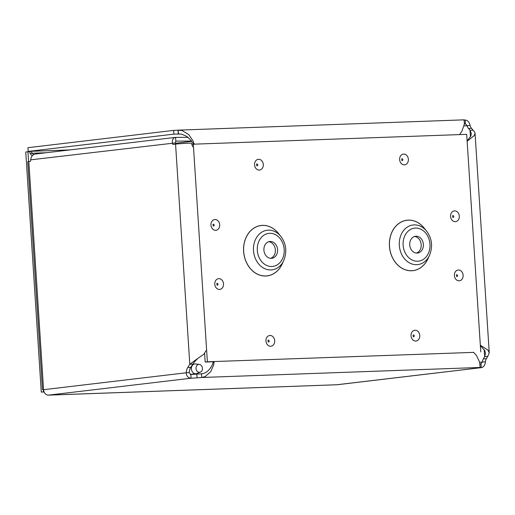 <?xml version="1.0" encoding="UTF-8"?>
<svg xmlns="http://www.w3.org/2000/svg" width="515" height="515" viewBox="0 0 515 515"><rect width="100%" height="100%" fill="white"/><g stroke="black" fill="none" stroke-linecap="round" stroke-linejoin="round"><path stroke-width="0.77" d="M204.616 353.509L205.17 362.045L214.143 361.723M473.652 352.376L207.371 361.788L193.305 144.194L466.693 134.344L480.765 351.938M270.201 241.464A8.465 6.83 83.2 0 0 269.751 241.496A8.465 6.83 83.2 0 0 263.963 250.708A8.465 6.83 83.2 0 0 271.746 258.311A8.465 6.83 83.2 0 0 277.559 249.382A8.465 6.83 83.2 0 0 270.201 241.464M270.632 258.33A8.465 6.83 83.2 0 0 275.325 249.363A8.465 6.83 83.2 0 0 268.663 241.741M416.011 236.211A8.465 6.83 83.2 0 0 415.56 236.25A8.465 6.83 83.2 0 0 409.773 245.462A8.465 6.83 83.2 0 0 417.556 253.058A8.465 6.83 83.2 0 0 423.369 244.129A8.465 6.83 83.2 0 0 416.011 236.211M416.435 253.077A8.465 6.83 83.2 0 0 421.135 244.11A8.465 6.83 83.2 0 0 414.472 236.488M192.011 144.342L193.305 144.194L193.292 143.634M205.17 362.045L207.371 361.788M193.698 144.419L190.917 140.273L186.868 136.443L181.396 134.061L173.883 134.119L173.639 130.398L178.048 130.153L178.287 133.874L179.091 133.849M178.048 130.153L181.988 130.507L188.722 134.544L193.093 141.001L194.219 144.155M459.567 134.602L461.897 131.28L464.221 124.559L464.408 121.946L463.803 119.853L178.551 130.128M485.381 361.878L482.362 361.987A6.624 3.901 87.9 0 1 483.366 358.846L484.667 356.638L487.679 356.528L486.379 358.736A6.624 3.901 -92.1 0 0 485.381 361.878C485.059 365.302 483.669 367.221 481.21 367.639L481.036 363.912M464.009 119.989L465.193 120.027C467.697 120.31 469.332 122.119 470.092 125.467A6.624 3.901 -92.1 0 0 471.483 128.319L473.047 130.186L470.646 130.276L470.034 130.295L468.463 128.428A6.624 3.901 87.9 0 1 467.079 125.57L465.438 123.755L464.33 123.722M470.092 125.467L463.944 125.943M465.193 120.027L465.438 123.755L464.311 123.883M473.047 130.186L474.643 131.93L475.049 133.224L474.199 135.625L467.137 141.245M467.124 141.026L470.877 135.909L471.322 133.469L470.034 130.295L470.452 136.778M484.216 349.646L484.667 356.638L485.523 353.071L484.75 350.509L480.36 345.681M480.328 345.166L488.065 350.226L489.244 352.827L487.679 356.528M192.81 364.144L189.797 364.253L175.557 144.123L172.821 144.445L172.383 143.022C172.113 139.655 173.182 137.775 175.583 137.376L35.844 153.959C32.799 154.436 31.087 156.393 30.707 159.837L30.462 161.343L28.821 161.536L43.575 389.701L186.192 372.776A9.077 5.35 87.9 0 1 187.756 367.504L189.797 364.253L197.696 358.485L194.174 362.154L190.769 367.395A9.077 5.35 -92.1 0 0 189.205 372.667L190.846 374.489A9.077 0.354 176.3 0 0 196.827 374.115L201.474 373.768L201.713 377.489L197.065 377.843A9.077 0.354 -3.7 0 1 191.084 378.21C188.13 377.991 186.501 376.182 186.192 372.776L189.205 372.667M197.696 358.485L204.037 354.082L205.903 350.773M28.821 161.536L27.752 161.736L42.488 389.636L43.575 389.701A5.614 4.532 83.2 0 0 48.468 395.134L191.084 378.21L190.846 374.489M48.011 395.127L337.1 384.744A5.614 4.532 83.2 0 0 337.396 384.718L481.474 367.62L479.761 367.472L480.102 366.68L479.574 361.968L476.388 355.369L473.446 352.202M201.474 373.768C208.137 373.575 212.489 365.322 213.036 362.83L213.365 361.755M214.15 361.543L213.712 364.832L210.751 371.65L205.131 376.587L201.713 377.489L479.761 367.472M213.03 362.824L212.824 361.775M479.999 363.905L480.965 363.918L482.362 361.987L479.665 362.309M175.557 144.123A9.373 0.367 -3.7 0 1 188.632 143.196A9.373 0.367 -3.7 0 1 191.374 143.144L192.713 146.724M173.883 134.119L28.164 151.41L69.866 149.91M173.639 130.398L27.926 147.689L28.164 151.41M481.21 367.639L336.765 384.75M29.6 151.359L30.063 153.496L32.194 155.858M33.552 154.674L32.252 153.238L30.063 153.496M46.022 152.743L32.252 153.238C31.325 152.125 31.151 151.474 31.718 151.288M188.046 137.351L175.583 137.376L175.827 141.097L175.396 142.913L175.757 144.097M175.396 142.913L30.707 159.837M191.529 141.059L175.763 141.104M175.506 143.273L191.741 141.348M43.331 389.701L43.466 391.831L41.277 392.089L44.123 391.986M43.466 391.831L44.052 391.806M29.632 151.661L25.75 151.983L41.277 392.089M27.939 151.725L28.576 161.568M199.414 364.44L195.61 363.944A4.938 3.985 83.2 0 0 194.805 363.938A4.938 3.985 83.2 0 0 191.4 368.985A4.938 3.985 83.2 0 0 195.964 373.742A4.938 3.985 83.2 0 0 196.749 373.549L200.329 372.171A3.972 3.206 -96.8 0 1 196.028 368.495A3.972 3.206 -96.8 0 1 199.414 364.44A3.972 3.206 -96.8 0 1 202.414 368.006A3.972 3.206 -96.8 0 1 200.329 372.171M282.529 263.146A25.396 20.491 -96.8 0 1 247.078 263.783A25.396 20.491 -96.8 0 1 262.489 225.37A25.396 20.491 -96.8 0 1 279.104 234.274M280.791 236.366L278.332 233.321A25.344 20.452 83.2 0 0 262.515 225.416A25.344 20.452 83.2 0 0 246.833 263.178A25.344 20.452 83.2 0 0 282.001 264.253L283.681 260.719C287.19 251.745 286.231 243.634 280.791 236.366A19.95 16.1 83.2 0 0 268.341 230.147A19.95 16.1 83.2 0 0 256 259.869A19.95 16.1 83.2 0 0 283.681 260.719M269.673 233.314A16.635 13.429 83.2 0 0 259.65 258.62A16.635 13.429 83.2 0 0 282.922 257.783A16.635 13.429 83.2 0 0 269.673 233.314M428.338 257.899A25.396 20.491 -96.8 0 1 392.887 258.53A25.396 20.491 -96.8 0 1 408.298 220.117A25.396 20.491 -96.8 0 1 424.907 229.02M214.98 219.525A5.408 4.365 83.2 0 0 211.723 227.759A5.408 4.365 83.2 0 0 219.287 227.482A5.408 4.365 83.2 0 0 214.98 219.525M269.976 335.471A5.408 4.365 83.2 0 0 266.719 343.705A5.408 4.365 83.2 0 0 274.283 343.428A5.408 4.365 83.2 0 0 269.976 335.471M458.414 270.021A5.408 4.365 83.2 0 0 455.157 278.255A5.408 4.365 83.2 0 0 462.721 277.978A5.408 4.365 83.2 0 0 458.414 270.021M454.591 210.899A5.408 4.365 83.2 0 0 451.333 219.126A5.408 4.365 83.2 0 0 458.897 218.856A5.408 4.365 83.2 0 0 454.591 210.899M403.663 154.069A5.408 4.365 83.2 0 0 400.406 162.302A5.408 4.365 83.2 0 0 407.97 162.025A5.408 4.365 83.2 0 0 403.663 154.069M415.058 330.25A5.408 4.365 83.2 0 0 411.794 338.477A5.408 4.365 83.2 0 0 419.365 338.207A5.408 4.365 83.2 0 0 415.058 330.25M218.804 278.654A5.408 4.365 83.2 0 0 215.547 286.881A5.408 4.365 83.2 0 0 223.111 286.61A5.408 4.365 83.2 0 0 218.804 278.654M258.582 159.296A5.408 4.365 83.2 0 0 255.324 167.523A5.408 4.365 83.2 0 0 262.888 167.253A5.408 4.365 83.2 0 0 258.582 159.296M426.6 231.119L424.141 228.068A25.344 20.452 83.2 0 0 408.324 220.169A25.344 20.452 83.2 0 0 392.642 257.931A25.344 20.452 83.2 0 0 427.81 259.006L429.491 255.466C432.999 246.498 432.04 238.381 426.6 231.119A19.95 16.1 83.2 0 0 414.15 224.894A19.95 16.1 83.2 0 0 401.809 254.616A19.95 16.1 83.2 0 0 429.491 255.466M415.483 228.061A16.635 13.429 83.2 0 0 405.46 253.367A16.635 13.429 83.2 0 0 428.725 252.53A16.635 13.429 83.2 0 0 415.483 228.061M256.631 164.092A0.927 0.747 -96.8 0 1 257.751 164.89A0.927 0.747 -96.8 0 1 256.837 165.811M213.03 224.328A0.927 0.747 -96.8 0 1 214.15 225.126A0.927 0.747 -96.8 0 1 213.236 226.04L212.985 224.36M216.854 283.45A0.927 0.747 -96.8 0 1 217.974 284.254A0.927 0.747 -96.8 0 1 217.06 285.168L216.809 283.488M268.025 340.273A0.927 0.747 -96.8 0 1 269.145 341.072A0.927 0.747 -96.8 0 1 268.231 341.986M413.107 335.046A0.927 0.747 -96.8 0 1 414.221 335.844A0.927 0.747 -96.8 0 1 413.307 336.759M456.464 274.823A0.927 0.747 -96.8 0 1 457.584 275.622A0.927 0.747 -96.8 0 1 456.67 276.536M401.713 158.871A0.927 0.747 -96.8 0 1 402.827 159.669A0.927 0.747 -96.8 0 1 401.919 160.583M452.64 215.695A0.927 0.747 -96.8 0 1 453.76 216.493A0.927 0.747 -96.8 0 1 452.846 217.414M178.216 130.141L178.422 133.868M486.379 358.736L483.366 358.846M471.483 128.319L468.463 128.428M187.756 367.504L190.769 367.395M197.065 377.843L196.827 374.115M479.98 367.581L479.954 367.24M256.785 165.785L256.586 164.131M413.255 336.739L413.056 335.078M401.861 160.564L401.668 158.903M452.794 217.388L452.595 215.727M456.612 276.516L456.419 274.856M268.173 341.966L267.98 340.306M475.049 133.224L489.25 352.827M48.326 395.147L336.919 384.757M190.26 374.418L195.964 373.742M192.79 364.176L194.805 363.938"/></g></svg>
